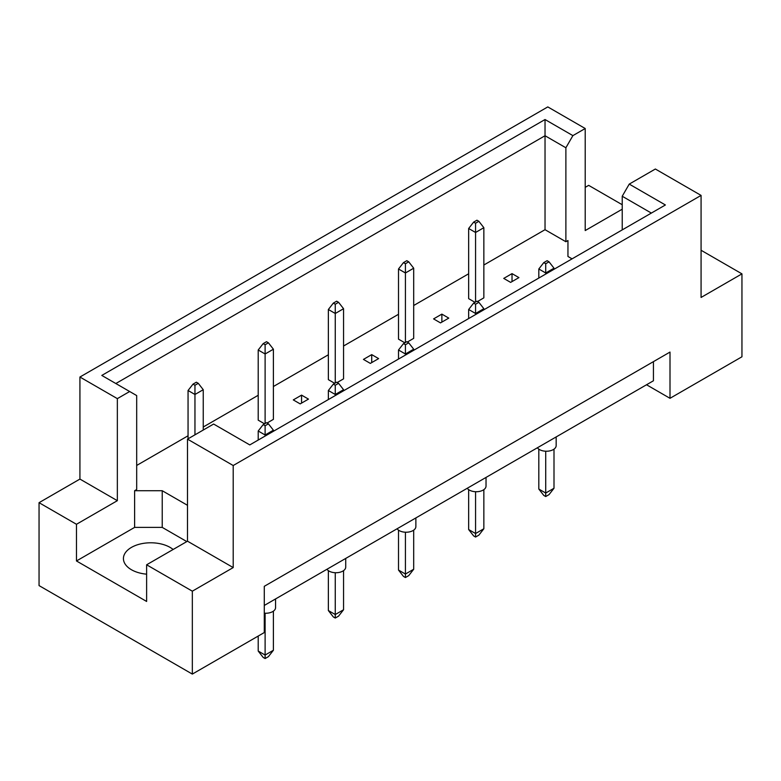<?xml version="1.0" encoding="UTF-8"?>
<svg xmlns="http://www.w3.org/2000/svg" width="781" height="781" viewBox="0 0 781 781"><rect width="100%" height="100%" fill="white"/><g stroke="black" fill="none" stroke-linecap="round" stroke-linejoin="round"><path stroke-width="1.17" d="M146.623 574.172A27.345 15.786 180 0 1 131.433 569.73A27.345 15.786 180 0 1 123.427 558.571A27.345 15.786 180 0 1 140.307 543.986A27.345 15.786 180 0 1 170.102 547.403A27.345 15.786 180 0 1 173.128 549.482M622.223 229.897L622.223 196.246L629.242 184.101L655.366 169.018L701.074 195.406L701.074 297.454L741.95 273.858L701.074 250.262M477.503 301.525L483.849 297.854L483.849 227.691L475.57 232.474L475.57 223.229L478.88 221.316L476.947 220.203L473.637 222.116L475.57 223.229M475.57 302.003L475.57 232.474L468.659 228.491L468.659 298.654L475.014 302.325M510.637 282.39L518.926 277.606L512.024 273.623L503.735 278.407L510.637 282.39M483.849 265.013L545.031 229.692L565.883 241.729L567.953 240.528L567.953 256.48L572.063 258.853M136.685 465.447L188.055 435.788M203.245 427.012L258.208 395.284M273.399 386.517L328.362 354.779M343.552 346.012L398.505 314.284M413.696 305.508L468.659 273.78M187.499 505.307L162.233 490.722L134.615 490.722L136.685 489.521L136.685 395.567L101.803 375.427L545.031 119.532L572.893 135.621L585.213 128.514L547.793 106.909L79.926 377.028L117.345 398.632L129.666 391.515M433.582 318.902L440.494 322.895L448.772 318.111L441.87 314.118L433.582 318.902M408.727 261.82L406.794 260.698L403.484 262.611L405.417 263.734L408.727 261.82L413.696 268.195L405.417 272.979L398.505 268.996L398.505 339.159L404.861 342.82M407.35 342.029L413.696 338.358L413.696 268.195M363.438 359.406L370.34 363.39L378.619 358.606L371.717 354.623L363.438 359.406M338.573 302.315L336.64 301.202L333.331 303.116L335.264 304.229L338.573 302.315L343.552 308.7L335.264 313.484L328.362 309.491L328.362 379.654L334.707 383.325M337.197 382.524L343.552 378.863L343.552 308.7M293.285 399.911L300.187 403.894L308.475 399.111L301.564 395.127L293.285 399.911M268.42 342.82L266.487 341.707L263.177 343.62L265.11 344.733L268.42 342.82L273.399 349.205L265.11 353.988L258.208 349.995L258.208 420.158L264.554 423.829M267.043 423.029L273.399 419.358L273.399 349.205M39.05 502.681L76.47 524.285L117.345 500.68L79.926 479.075L39.05 502.681L39.05 585.594L192.331 674.091L264.281 632.551L264.281 586.316L670 352.075L670 398.31L741.95 356.78L741.95 273.858M622.223 209.201L585.213 230.561L585.213 128.514M622.223 204.729L588.669 185.361L585.213 187.352M629.242 184.101L665.392 204.973L249.783 444.916L213.633 424.044L187.499 439.137L233.207 465.525L701.074 195.406M186.815 541.584L162.233 527.39L134.615 527.39L76.47 560.963L146.623 601.458L146.623 564.79L192.331 591.178L233.207 567.572L187.499 541.184L187.499 439.137M233.207 567.572L233.207 465.525M117.345 500.68L117.345 398.632M79.926 479.075L79.926 377.028M76.47 560.963L76.47 524.285M192.331 591.178L192.331 674.091M646.531 384.76L670 398.31M146.623 564.79L187.499 541.184M653.433 361.642L653.433 380.777L264.281 605.451M545.031 229.692L545.031 135.738L115.832 383.53M565.883 241.729L565.883 147.775L545.031 135.738L545.031 119.532M572.893 135.621L565.883 147.775M567.953 256.48L567.953 240.528M651.364 213.076L622.223 196.246M134.615 527.39L134.615 490.722M162.233 527.39L162.233 490.722M512.024 273.623L512.024 281.59M441.87 314.118L441.87 322.094M371.717 354.623L371.717 362.599M301.564 395.127L301.564 403.094M556.17 436.93L556.17 445.59A9.762 5.633 180 0 1 550.146 450.803A9.762 5.633 180 0 1 539.505 449.583A9.762 5.633 180 0 1 537.396 447.767M545.714 451.213L545.714 493.036L554.002 488.252L554.002 449.134M538.812 449.134L538.812 489.043L545.714 493.036L545.714 496.54L543.781 495.427L538.812 489.043M554.002 488.252L549.033 494.627L545.714 496.54M549.033 261.82L547.1 260.698L543.781 262.611L545.714 263.734L549.033 261.82L554.002 268.195L545.714 272.979L545.714 263.734M545.714 274.063L545.714 272.979L538.812 268.996L543.781 262.611M554.002 269.279L554.002 268.195M538.812 268.996L538.812 278.046M468.659 228.491L473.637 222.116M478.88 221.316L483.849 227.691M486.026 477.425L486.026 486.094A9.762 5.633 180 0 1 479.993 491.308A9.762 5.633 180 0 1 469.352 490.077A9.762 5.633 180 0 1 467.243 488.271M475.57 491.718L475.57 533.53L483.849 528.747L483.849 489.638M468.659 489.638L468.659 529.547L475.57 533.53L475.57 537.045L473.637 535.922L468.659 529.547M483.849 528.747L478.88 535.131L475.57 537.045M478.88 302.315L476.947 301.202L473.637 303.116L475.57 304.229L478.88 302.315L483.849 308.7L475.57 313.484L475.57 304.229M475.57 314.567L475.57 313.484L468.659 309.491L473.637 303.116M483.849 309.784L483.849 308.7M468.659 309.491L468.659 318.55M415.873 517.93L415.873 526.599A9.762 5.633 180 0 1 409.84 531.802A9.762 5.633 180 0 1 399.198 530.582A9.762 5.633 180 0 1 397.09 528.766M405.417 532.222L405.417 574.035L413.696 569.251L413.696 530.143M398.505 530.143L398.505 570.052L405.417 574.035L405.417 577.54L403.484 576.427L398.505 570.052M413.696 569.251L408.727 575.626L405.417 577.54M408.727 342.82L406.794 341.707L403.484 343.62L405.417 344.733L408.727 342.82L413.696 349.205L405.417 353.988L405.417 344.733M405.417 355.072L405.417 353.988L398.505 349.995L403.484 343.62M413.696 350.288L413.696 349.205M398.505 349.995L398.505 359.055M345.719 558.435L345.719 567.104A9.762 5.633 180 0 1 339.686 572.307A9.762 5.633 180 0 1 329.045 571.087A9.762 5.633 180 0 1 326.946 569.271M335.264 572.727L335.264 614.54L343.552 609.756L343.552 570.638M328.362 570.638L328.362 610.547L335.264 614.54L335.264 618.044L333.331 616.931L328.362 610.547M343.552 609.756L338.573 616.131L335.264 618.044M338.573 383.325L336.64 382.212L333.331 384.125L335.264 385.238L338.573 383.325L343.552 389.699L335.264 394.483L335.264 385.238M335.264 395.567L335.264 394.483L328.362 390.5L333.331 384.125M343.552 390.783L343.552 389.699M328.362 390.5L328.362 399.56M275.566 598.929L275.566 607.598A9.762 5.633 180 0 1 264.281 613.173M265.11 613.222L265.11 655.044L273.399 650.261L273.399 611.142M258.208 636.066L258.208 651.051L265.11 655.044L265.11 658.549L263.177 657.436L258.208 651.051M273.399 650.261L268.42 656.636L265.11 658.549M268.42 423.829L266.487 422.706L263.177 424.62L265.11 425.743L268.42 423.829L273.399 430.204L265.11 434.988L265.11 425.743M265.11 436.071L265.11 434.988L258.208 431.005L263.177 424.62M273.399 431.288L273.399 430.204M258.208 431.005L258.208 440.054M405.417 342.508L405.417 263.734M398.505 268.996L403.484 262.611M335.264 383.002L335.264 304.229M328.362 309.491L333.331 303.116M265.11 423.507L265.11 344.733M258.208 349.995L263.177 343.62M198.276 383.325L196.343 382.212L193.024 384.125L194.957 385.238L198.276 383.325L203.245 389.699L194.957 394.483L194.957 385.238M194.957 434.832L194.957 394.483L188.055 390.5L193.024 384.125M203.245 430.048L203.245 389.699M188.055 390.5L188.055 438.815"/></g></svg>
